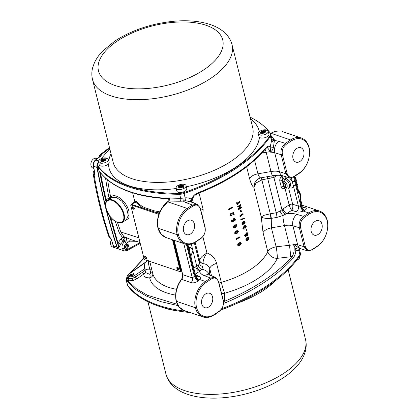 <?xml version="1.0" encoding="UTF-8"?>
<svg xmlns="http://www.w3.org/2000/svg" width="419" height="419" viewBox="0 0 419 419"><rect width="100%" height="100%" fill="white"/><g stroke="black" fill="none" stroke-linecap="round" stroke-linejoin="round"><path stroke-width="0.63" d="M110.716 217.1A12.853 6.735 -123.5 0 0 117.582 222.337A12.853 6.735 -123.5 0 0 123.479 214.308A12.853 6.735 -123.5 0 0 112.119 200.423A12.853 6.735 -123.5 0 0 106.829 201.544L106.222 202.251C104.923 205.949 106.049 210.469 109.605 215.811L110.684 217.173C112.941 219.875 115.293 221.667 117.749 222.541C119.577 223.159 121.133 223.076 122.427 222.295L126.297 219.839L128.293 215.45L126.658 208.343L122.039 201.319L116.11 197.255L111.307 197.689M122.123 248.42C121.699 245.665 122.542 243.418 124.653 241.674L123.008 241.119L120.761 244.031L118.823 247.587L109.548 215.921L106.588 210.584A630.349 444.575 108.7 0 0 117.095 247.001A5.138 3.624 108.7 0 0 119.001 249.132L124.134 250.871L122.123 248.42A1.713 0.817 -14 0 0 124.469 248.017C124.998 249.572 125.983 250.059 127.428 249.478L140.03 242.575M211.543 275.833L209.772 268.715C208.83 265.761 206.588 264.059 203.042 263.609A4.284 3.724 3.2 0 1 199.701 260.702L199.706 260.597C199.795 259.34 200.601 257.926 202.115 256.36L206.934 252.908C212.087 254.998 215.308 258.502 216.597 263.42L221.321 282.359A8.563 0.498 -105.8 0 0 224.594 293.274L224.657 301.235C239.207 295.117 252.285 288.22 263.891 280.536C275.393 272.921 284.763 264.939 292.012 256.601L277.294 258.35A68.496 32.708 166 0 1 258.282 278.3A68.496 32.708 166 0 1 224.594 293.274A8.563 7.228 -178.3 0 1 221.541 293.31M261.278 177.756A4.284 0.55 -100 0 1 262.043 179.819L256.061 182.956L253.846 187.288C252.353 186.445 250.934 183.548 249.583 178.604L246.634 166.793M260.89 177.824A4.284 0.655 77.3 0 1 261.844 179.861L270.307 213.805L264.117 215.272L261.236 216.927L253.846 187.288L254.852 182.532L258.167 178.871L260.948 177.813L272.69 175.75C277.158 175.079 280.536 175.105 282.825 175.839L289.34 177.818L285.884 173.696L281.154 154.711C280.39 150.07 281.804 146.289 285.391 143.371L290.582 139.936A20.128 14.194 -71.3 0 1 301.319 138.034A20.128 14.194 -71.3 0 1 309.054 147.263A20.128 14.194 -71.3 0 1 298.957 173.524L293.766 176.959L289.34 177.818M281.547 176.671A1.713 0.885 -123.2 0 0 283.019 178.515L285.02 179.253A5.138 2.692 56.5 0 1 289.026 183.496A5.138 2.692 56.5 0 1 288.859 187.89L290.021 187.115L290.671 183.978C289.812 181.322 288.303 179.5 286.135 178.515L284.684 178.007L283.511 178.195L283.019 178.515L282.176 180.788A1.713 0.817 -14 0 0 279.819 181.197C279.536 179.332 280.112 177.824 281.547 176.671L282.993 175.891M288.607 188.031L292.656 204.263L298.407 206.111L292.294 181.584A1.713 0.817 -14 0 0 294.641 181.165L300.763 205.739A4.284 2.378 -119.6 0 0 304.341 210.495L303.183 211.05A5.997 2.865 166 0 1 296.327 211.794L291.718 210.312L286.79 213.538L282.867 215.528L276.996 217.382L271.276 218.388L271.412 227.863L276.137 246.801A8.563 0.885 -97.4 0 1 277.294 258.35A8.563 7.044 -155.8 0 1 267.772 251.573L263.053 232.634L261.236 216.927C262.75 218.1 265.96 218.608 270.863 218.44A4.284 0.44 -97.3 0 0 270.307 213.805L270.512 213.774A4.284 0.55 -100 0 1 271.276 218.388L270.863 218.44M283.181 184.826L283.663 186.759A1.713 0.817 -14 0 0 281.311 187.167L279.819 181.197M288.859 187.89L286.303 188.183A1.713 1.231 -72.9 0 1 285.59 187.351L283.663 186.759L284.826 187.586M284.339 187.576L286.303 188.183M133.588 273.591L134.211 274.136L130.215 275.906L129.591 275.351L133.588 273.591M128.68 245.293L126.192 248.661L125.239 247.514L127.758 244.157L128.68 245.293M127.198 277.132L127.486 277.923L128.691 278.551L132.268 278.378L128.539 278.321L127.198 277.132C126.957 276.121 127.491 275.063 128.801 273.947L146.493 261.482M124.186 250.887L127.083 250.593A1.713 0.953 62.6 0 0 127.428 249.478M194.348 223.877A7.594 5.358 -71.3 0 1 192.588 231.958A7.594 5.358 -71.3 0 1 186.471 234.63A7.594 5.358 -71.3 0 1 183.559 231.026A7.594 5.358 -71.3 0 1 185.277 222.997A7.594 5.358 -71.3 0 1 191.347 220.242A7.594 5.358 -71.3 0 1 194.348 223.877M201.764 304.037A7.594 5.358 -71.3 0 1 203.482 296.008A7.594 5.358 -71.3 0 1 209.552 293.258A7.594 5.358 -71.3 0 1 212.553 296.893A7.594 5.358 -71.3 0 1 210.794 304.969A7.594 5.358 -71.3 0 1 204.676 307.646A7.594 5.358 -71.3 0 1 201.764 304.037M322.002 224.359A7.594 5.358 -71.3 0 1 320.247 232.435A7.594 5.358 -71.3 0 1 314.124 235.111A7.594 5.358 -71.3 0 1 311.212 231.503A7.594 5.358 -71.3 0 1 312.935 223.474A7.594 5.358 -71.3 0 1 319.006 220.724A7.594 5.358 -71.3 0 1 322.002 224.359M293.012 158.492A7.594 5.358 -71.3 0 1 294.73 150.463A7.594 5.358 -71.3 0 1 300.8 147.708A7.594 5.358 -71.3 0 1 303.796 151.343A7.594 5.358 -71.3 0 1 302.041 159.419A7.594 5.358 -71.3 0 1 295.919 162.095A7.594 5.358 -71.3 0 1 293.012 158.492M97.533 164.316A5.138 3.624 108.7 0 0 97.407 164.74A5.138 3.624 108.7 0 0 97.271 167.495A630.349 444.575 108.7 0 0 105.331 205.53L106.169 199.842L109.024 197.852L110.721 197.218C115.052 191.823 126.952 201.628 129.005 211.564L128.905 218.268L124.841 220.766M117.461 222.442L120.792 232.016L123.919 236.683L131.524 239.809L140.004 242.465M295.18 177.546L295.631 178.903L295.919 178.353A8.134 4.263 -123.5 0 0 295.039 176.97M149.73 261.367L152.767 273.539C153.071 275.744 152.034 277.184 149.662 277.86C145.178 277.834 143.319 276.488 144.084 273.832L137.092 278.735L132.75 280.646L127.963 280.809L136.222 288.633L147.42 295.269L177.347 304.314M169.47 199.538C168.092 199.145 167.506 198.821 167.715 198.569L169.197 197.988L168.841 200.958L167.364 201.843A0.859 0.471 55.1 0 1 167.673 201.817L162.074 208.306C158.131 214.779 156.826 221.436 158.152 228.271L177.132 234.708A20.128 14.194 -71.3 0 1 187.23 208.447L192.415 205.011L197.139 204.252L200.34 208.285L205.074 227.271C205.834 231.911 204.404 235.688 200.79 238.594L195.605 242.035A20.128 14.194 -71.3 0 1 184.863 243.937A20.128 14.194 -71.3 0 1 177.132 234.708L178.316 234.499A19.269 13.591 108.7 0 0 195.998 241.496L201.183 238.06C204.414 235.468 205.692 232.068 205.022 227.863L200.287 208.877C198.967 205.101 196.595 204.121 193.175 205.933L187.99 209.374A19.269 13.591 108.7 0 0 178.316 234.499M168.045 201.408C169.025 200.528 169.391 199.905 169.14 199.544L167.626 198.873L167.715 198.569L166.254 198.297C133.462 196.102 111.072 186.968 99.083 170.905L98.004 166.584A139.6 66.663 -14 0 0 179.667 194.275A6.84 3.268 -14 0 0 184.056 193.499A139.6 66.663 -14 0 0 270.412 136.275A6.84 3.268 -14 0 0 270.8 134.619A6.84 3.268 -14 0 0 270.794 134.583M190.855 256.313L192.881 250.557L192.604 249.446L190.786 247.54L188.702 247.681M97.412 164.719A4.709 3.321 -71.3 0 1 97.418 164.698A4.709 3.321 -71.3 0 1 97.538 164.295M135.526 201.214L135.945 200.884C137.966 203.54 140.863 205.781 144.639 207.609L154.04 210.799L159.875 211.825M169.135 267.945L158.157 264.227M143.953 258.298L130.466 272.774M296.799 184.035L296.966 185.737M110.621 217.094L117.954 242.936L121.117 238.804L122.641 237.783L119.085 232.445L115.262 221.321M199.056 193.075L203.126 209.39L202.749 217.943M239.521 208.206A60.378 28.832 -14 0 0 240.967 207.101L241.512 207.588A60.378 28.832 166 0 1 238.694 209.678L238.217 209.453L239.574 206.111M238.217 209.453L238.678 209.61L240.312 205.556A60.378 28.832 166 0 1 238.076 207.196L237.536 206.714A60.378 28.832 -14 0 0 240.349 204.624L240.831 204.854L239.233 208.908A60.378 28.832 -14 0 0 241.428 207.258M240.448 216.696L239.987 216.544L239.82 215.869A60.378 28.832 -14 0 0 242.632 213.779L243.177 214.261A60.378 28.832 166 0 1 240.658 216.141L240.799 216.702L240.448 216.696L240.276 216.026A60.378 28.832 -14 0 0 243.093 213.931M237.919 230.66L235.944 230.879L234.467 233.132L235.462 233.907L237.023 233.514L238.448 231.283L237.919 230.66L236.405 231.037L234.928 233.289L235.462 233.907M236.609 239.631L236.154 239.474L235.981 238.799A60.378 28.832 -14 0 0 239.333 236.892L239.872 237.374A60.378 28.832 166 0 1 236.876 239.092L237.018 239.652L236.609 239.631L236.442 238.956A60.378 28.832 -14 0 0 239.788 237.044M240.883 242.549L238.909 242.769L237.432 245.026L238.427 245.796L239.987 245.408L241.412 243.172L240.883 242.549L239.369 242.926L237.892 245.178L238.427 245.796M236.436 224.715L234.462 224.935L232.985 227.187L233.98 227.957L235.541 227.569L236.965 225.338L236.436 224.715L234.923 225.087L233.446 227.344L233.98 227.957M234.472 219.069L235.164 219.629L234.713 219.1L234.095 219.195L233.582 220.499L233.954 221.206L231.702 221.62L231.325 220.122A60.378 28.832 -14 0 0 231.681 219.928L232.136 220.085A60.378 28.832 -14 0 1 231.786 220.279L231.325 220.122M231.99 221.169L233.393 221.028L232.451 221.326L232.136 220.085M234.703 219.472L234.315 220.624L234.855 221.112L235.499 219.451L234.467 218.561L233.566 218.702L232.76 220.478L232.933 220.871M233.231 213.968L232.812 212.276L233.273 212.433L233.692 214.135L231.199 213.68L230.455 215.345L231.026 216.021L231.89 215.905L231.812 215.576L231.005 215.518M232.587 213.732L230.738 213.522L229.994 215.188L231.026 216.021M232.812 212.276A60.378 28.832 -14 0 0 233.147 212.077L233.603 212.234A60.378 28.832 -14 0 1 233.273 212.433M234.221 214.717L232.047 213.941L234.221 214.717L233.603 212.234M229.198 209.903L228.737 209.746L228.57 209.076A60.378 28.832 -14 0 0 231.922 207.164L232.461 207.646A60.378 28.832 166 0 1 229.465 209.364L229.607 209.924L229.198 209.903L229.031 209.228A60.378 28.832 -14 0 0 232.377 207.321M248.671 237.269L246.922 237.568L245.728 239.919L246.665 240.668L248.001 240.202L249.148 237.877L248.671 237.269L247.383 237.725L246.183 240.071L246.665 240.668M246.587 235.305L247.535 235.452L248.069 233.561L247.529 232.828L246.43 232.833L245.864 234.095L245.136 234.012L244.644 235.583L245.125 236.216L246.115 236.279L246.587 235.305L246.959 235.578L246.498 235.426M246.665 229.79L246.367 229.659L246.21 230.141L246.513 230.272M245.356 226.035L245.544 227.171L245.235 227.753L245.78 228.235L246.283 226.391L245.754 225.668L245.084 225.815L244.502 226.978L243.806 226.978L243.319 228.58L243.79 229.183L244.335 229.141L243.942 228.8M243.429 227.15L244.586 227.905A60.378 28.832 166 0 0 244.879 227.69L245.188 226.124L245.602 226.035M245.754 225.668L244.623 225.658L244.041 226.82L243.345 226.82L242.863 228.423L243.79 229.183M244.041 226.82L244.502 226.978M245.78 228.235L245.235 227.753M244.282 221.735L244.476 222.877L244.167 223.453L244.706 223.94L245.209 222.096L244.68 221.373L244.01 221.515L243.429 222.683L242.737 222.683L242.25 224.285L242.721 224.888L243.261 224.841L242.868 224.5M242.355 222.856L243.518 223.605A60.378 28.832 166 0 0 243.806 223.395L244.12 221.824L244.528 221.74M244.68 221.373L243.554 221.358L242.968 222.526L242.276 222.526L241.789 224.128L242.721 224.888M242.968 222.526L243.429 222.683M244.706 223.94L244.167 223.453M241.093 219.64L240.548 219.142L244.659 218.378L244.743 218.723L241.093 219.64L241.004 219.294L244.659 218.378M241.182 212.009L240.721 211.852L240.37 210.448A60.378 28.832 -14 0 0 240.658 210.233L241.119 210.385L241.47 211.794A60.378 28.832 166 0 1 241.182 212.009L240.831 210.605A60.378 28.832 -14 0 0 241.119 210.385M237.494 204.865L237.034 204.708L236.557 202.791A60.378 28.832 -14 0 0 236.855 202.581L237.316 202.738L237.515 203.529A60.378 28.832 -14 0 0 240.029 201.654L240.113 201.979A60.378 28.832 166 0 1 237.594 203.859L237.793 204.655A60.378 28.832 166 0 1 237.494 204.865L237.018 202.948A60.378 28.832 -14 0 0 237.316 202.738M237.411 203.121A60.378 28.832 -14 0 0 239.568 201.497L240.029 201.654M176.457 290.514L178.358 284.831M211.38 278.949L206.195 282.385A19.269 13.591 108.7 0 0 196.521 307.515A19.269 13.591 108.7 0 0 214.203 314.512L219.388 311.076C222.62 308.484 223.898 305.084 223.227 300.879L218.493 281.893C217.173 278.116 214.8 277.137 211.38 278.949L210.621 278.027L215.345 277.268L218.545 281.301L223.28 300.287C224.039 304.927 222.609 308.703 218.996 311.61L213.81 315.046A20.128 14.194 -71.3 0 1 203.068 316.953A20.128 14.194 -71.3 0 1 195.338 307.724A20.128 14.194 -71.3 0 1 205.436 281.463L210.621 278.027L204.441 275.692A21.411 10.224 166 0 1 199.486 271.397A4.284 2.268 56.1 0 1 195.673 266.788L198.323 265.295L199.538 263.598L199.701 260.702M312.38 249.42L317.565 245.984A19.237 13.57 108.7 0 0 324.149 238.757A19.237 13.57 108.7 0 0 327.527 228.79A19.237 13.57 108.7 0 0 327.223 220.897A19.237 13.57 108.7 0 0 309.568 213.91L304.383 217.346C301.167 219.928 299.894 223.317 300.559 227.507L305.294 246.487C306.608 250.248 308.971 251.227 312.38 249.42L311.951 249.97L307.52 250.824L304.068 246.707L299.334 227.721C298.574 223.076 299.988 219.299 303.576 216.382L308.766 212.941A20.128 14.194 -71.3 0 1 319.503 211.04A20.128 14.194 -71.3 0 1 327.239 220.268A20.128 14.194 -71.3 0 1 327.558 228.544L327.527 228.79M299.355 172.942A19.206 13.549 108.7 0 0 308.997 147.897A19.206 13.549 108.7 0 0 291.373 140.92L286.182 144.356C282.982 146.933 281.715 150.306 282.38 154.475L287.109 173.461C288.419 177.206 290.77 178.18 294.169 176.378L299.355 172.942L298.957 173.524M169.197 197.988L169.396 197.993A2.142 1.016 -86.9 0 1 168.936 200.931L167.673 201.817L187.23 208.447L187.99 209.374M324.149 238.757L324.023 238.966A20.128 14.194 -71.3 0 1 317.136 246.529L311.951 249.97M298.527 247.954A2.142 1.796 132.3 0 0 295.845 249.85L293.536 244.183L299.527 248.467L299.292 248.876A6.84 3.268 166 0 1 299.292 248.886L299.292 248.881A6.84 3.268 166 0 1 299.339 249.342A2.142 1.865 2.3 0 1 299.292 248.881L300.292 252.903A6.84 3.268 166 0 1 299.904 254.558A139.6 66.663 166 0 1 221.688 308.808A139.6 66.663 -14 0 0 299.904 254.558L298.82 250.206C297.841 250.871 296.846 250.751 295.845 249.85C295.657 253.291 294.824 255.93 293.342 257.764C278.153 274.958 255.511 289.964 225.417 302.78L223.51 303.366M299.339 249.342L298.82 250.206A2.142 1.88 54.3 0 1 299.47 248.509M178.091 305.629L160.964 301.68L146.404 296.086L134.777 288.984L126.423 280.552L127.496 284.868A139.6 66.663 -14 0 0 186.403 311.301A139.6 66.663 166 0 1 127.496 284.868A6.84 3.268 166 0 1 127.235 284.307L126.171 280.039M128.691 278.551A1.713 1.21 105 0 1 127.963 280.809L126.774 279.672A0.859 0.744 143.6 0 0 126.423 280.552L126.156 279.997M97.732 165.987A6.84 3.268 -14 0 0 97.742 166.018A6.84 3.268 -14 0 0 98.004 166.584M99.183 171.12L99.083 170.905A0.859 0.733 -35.2 0 0 99.183 171.12L99.183 171.12C111.313 187.335 133.781 196.532 166.589 198.706L166.589 198.706A0.859 0.429 -86.7 0 1 166.254 198.297M169.396 197.993A139.6 66.663 -14 0 0 180.668 198.287A6.84 3.268 -14 0 0 182.804 198.098L185.146 197.852C187.508 197.658 189.587 198.145 191.378 199.313C192.688 196.254 194.893 194.081 197.993 192.792C228.303 180.725 250.944 165.72 265.918 147.776C267.422 146.016 268.857 145.781 270.218 147.069L271.847 139.087A6.84 3.268 -14 0 0 271.805 138.631L270.8 134.619A6.851 3.273 166 0 1 270.412 136.275A139.6 66.663 166 0 1 184.061 193.499A6.851 3.273 166 0 1 179.667 194.275A139.6 66.663 166 0 1 98.009 166.584A6.851 3.273 166 0 1 97.742 166.024L98.816 170.329M278.347 131.063A0.859 0.581 88.3 0 1 278.499 131.032L278.645 131.053C276.09 131.089 273.555 131.838 271.041 133.31L270.548 133.619M296.327 211.794A4.284 2.98 -72.2 0 0 298.407 206.111A1.713 0.817 -14 0 0 300.365 205.897L300.763 205.739A24.407 17.216 -71.3 0 1 301.413 205.389L300.077 200.036L300.229 194.971L297.956 191.52A1.713 0.817 -14 0 0 298.464 190.718L300.229 194.971L300.35 198.627M158.152 228.271L158.178 227.679L158.152 228.271L161.022 234.064L165.845 237.489L184.863 243.937M174.173 240.312L182.742 274.681C183.077 276.357 182.71 277.933 181.642 279.415C176.698 286.214 174.938 293.504 176.357 301.287L195.338 307.724L196.521 307.515M176.357 301.287L176.383 300.69L176.357 301.287L179.248 307.106L184.051 310.505L203.068 316.953M206.195 282.385L205.436 281.463L199.811 279.557L198.999 280.306A4.284 2.095 52.7 0 1 195.008 275.828L195.291 275.534A1.713 0.817 -14 0 0 195.505 274.974L196.726 276.624A4.284 3.059 -70.3 0 0 199.077 276.241A5.997 2.865 166 0 1 199.811 279.557A4.284 3.001 43.7 0 1 195.291 275.534M198.999 280.306A20.128 14.194 108.7 0 0 198.491 280.704C195.951 282.568 193.52 283.218 191.205 282.657L181.642 279.415A0.859 0.283 38.3 0 0 181.354 279.426C182.48 277.86 182.867 276.215 182.522 274.487A0.859 0.409 -14 0 0 182.742 274.681L192.326 277.933L194.395 276.31A24.407 17.216 -71.3 0 1 195.008 275.828L187.178 244.429M302.916 206.934L304.603 207.51C306.781 208.159 306.87 209.06 304.87 210.202A20.128 14.194 108.7 0 0 304.341 210.495M98.57 162.305A5.138 3.624 108.7 0 0 97.742 163.756A5.138 3.624 108.7 0 0 97.695 163.866M158.88 214.339L131.178 204.949A0.859 0.45 -123.5 0 0 130.885 204.964L131.189 204.76A0.859 0.45 56.5 0 1 131.482 204.744L131.671 204.807M189.194 247.503L189.817 252.165M240.317 242.91L241.077 243.36L239.904 245.078L238.641 245.419L238.243 244.979L239.448 243.256L240.7 242.926M238.909 242.769L239.369 242.926M237.432 245.026L237.892 245.178M240.448 242.894L241.077 243.36M240.616 243.203L239.443 244.921L238.521 245.293M235.981 238.799L236.442 238.956M237.353 231.016L238.112 231.471L236.939 233.189L235.677 233.53L235.279 233.084L236.484 231.361L237.735 231.031M235.944 230.879L236.405 231.037M234.467 233.132L234.928 233.289M237.484 231.005L238.112 231.471M237.652 231.314L236.478 233.032L235.557 233.404M235.871 225.071L236.63 225.522L235.457 227.245L234.195 227.585L233.797 227.14L235.001 225.417L236.253 225.087M234.462 224.935L234.923 225.087M232.985 227.187L233.446 227.344M236.002 225.061L236.63 225.522M236.169 225.37L234.996 227.088L234.074 227.459M232.157 221.777L231.786 220.279M234.855 221.112L234.315 220.624M235.164 219.629L234.776 220.782M232.76 220.478L233.393 221.028M233.566 218.702L234.027 218.859L233.221 220.635M234.923 218.718L234.027 218.859M231.812 215.576L231.204 215.649L230.811 215.167L231.309 213.994L232.246 214.004M230.738 213.522L231.199 213.68M229.994 215.188L230.455 215.345M228.57 209.076L229.031 209.228M248.195 237.662L248.865 238.081L247.917 239.878L246.838 240.281L246.482 239.851L247.461 238.05L248.525 237.657M246.922 237.568L247.383 237.725M245.728 239.919L246.183 240.071M248.268 237.646L248.865 238.081M248.404 237.924L247.456 239.72L246.644 240.145M246.325 234.87L245.864 234.713L245.576 235.792L246.037 235.949L245.408 235.546L245.67 234.504L246.325 234.87L245.744 236.007M245.67 234.504L246.005 234.446M247.069 232.671L247.529 232.828L246.891 232.99L246.325 234.252L245.597 234.169L245.105 235.74L245.586 236.368M246.325 234.252L245.136 234.012M247.152 233.221L247.001 234.965L247.461 235.117L246.613 234.645L246.98 233.315L247.791 233.776L247.461 235.117L246.576 235.049M246.98 233.315L247.399 233.226L246.943 233.069M246.43 232.833L246.891 232.99M244.644 235.583L245.105 235.74M247.33 233.624L247.791 233.776M247.126 229.942L246.822 229.816L246.671 230.298L246.974 230.424L247.126 229.942L246.367 229.659M246.21 230.141L246.974 230.424M245.544 227.171L246.005 227.328L245.696 227.905M245.544 226.449L246 226.606L246.005 227.328M245.188 226.124L246 226.606M243.795 228.654L244.251 228.811L243.617 228.365L244.167 227.25M243.889 227.308L244.586 227.905M242.863 228.423L243.319 228.58M244.183 226.25L244.644 226.401M244.623 225.658L245.084 225.815M244.476 222.877L244.937 223.034L244.628 223.61M244.471 222.154L244.932 222.306L244.937 223.034M244.12 221.824L244.932 222.306M242.721 224.359L243.182 224.516L242.549 224.071L243.099 222.955M242.816 223.013L243.518 223.605M241.789 224.128L242.25 224.285M243.109 221.95L243.57 222.107M243.554 221.358L244.01 221.515M240.548 219.142L241.004 219.294M239.82 215.869L240.276 216.026M240.37 210.448L240.831 210.605M238.076 207.196L237.997 206.871A60.378 28.832 -14 0 0 240.81 204.776M237.536 206.714L237.997 206.871M236.557 202.791L237.018 202.948M298.297 190.373L300.229 194.971L300.591 199.229L302.136 205.441L303.445 207.436M152.003 270.491A2.572 1.226 166 0 0 149.965 269.789A6.851 3.273 166 0 1 144.534 267.924L145.718 272.685L149.892 274.361L150.73 272.842L149.965 269.789C148.75 265.546 148.206 262.467 148.342 260.555M132.75 280.646L132.268 278.378L135.541 276.985L142.57 272.182L144.979 269.705M285.423 187.911L283.679 188.838A1.713 1.1 76.8 0 1 284.365 187.586M285.533 176.661A1.713 1.168 -70.7 0 1 284.684 178.007M117.095 247.001L118.823 247.587L117.954 242.936L120.761 244.031M110.469 216.932A0.859 0.456 -120.6 0 0 110.49 217.173L109.584 215.89M122.458 237.473A1.283 0.869 130.7 0 1 123.919 236.683L124.375 237.458A1.283 0.629 -14.9 0 0 122.641 237.783L123.94 240.496L124.375 237.458M105.944 200.35A0.859 0.361 -135.7 0 1 106.536 201.303L106.861 201.015A13.282 6.961 56.5 0 1 107.751 200.151A13.282 6.961 56.5 0 1 112.329 199.858A13.282 6.961 56.5 0 1 122.877 210.815A13.282 6.961 56.5 0 1 122.427 222.295M110.265 216.628L106.358 209.605L105.604 203.828L106.536 201.303A0.429 0.367 57.2 0 0 106.557 201.769M106.222 202.251A0.429 0.346 24.5 0 1 106.112 201.937A0.859 0.686 24.2 0 0 105.902 201.324A630.349 444.575 -71.3 0 1 99.68 171.806M105.331 205.53L106.588 210.584M100.544 172.942A7.28 5.133 -71.3 0 1 100.497 172.921A629.919 444.271 108.7 0 0 106.169 199.842A0.859 0.44 -124.9 0 0 107.039 200.78M105.63 178.358A17.902 12.628 -71.3 0 0 105.735 179.212A266.274 187.801 -71.3 0 0 109.024 197.852A0.859 0.44 -124.9 0 0 109.768 198.758M107.678 180.118A264.991 186.895 108.7 0 0 110.721 197.218A0.859 0.707 -136.7 0 1 110.852 198.004M271.041 135.578A141.742 67.684 166 0 1 273.989 139.202A8.982 4.29 166 0 1 274.393 140.538L273.439 147.331C272.968 149.264 272.109 150.72 270.863 151.699L270.601 152.186L270.449 151.578L261.938 152.951M219.017 283.192A8.563 4.09 166 0 1 221.321 282.359A60.378 28.832 -14 0 0 267.772 251.573A8.563 4.09 166 0 1 270.15 249.08A8.563 4.09 166 0 1 276.137 246.801L293.688 244.79L293.536 244.183A12.848 6.133 166 0 1 297.642 244.754L304.068 246.707L305.294 246.487M300.077 200.036A1.713 0.817 -14 0 0 300.591 199.229M304.87 210.202A4.284 2.446 -117.4 0 1 301.413 205.389L301.78 205.399M289.623 187.382A1.713 1.215 106.2 0 1 289.911 187.932C291.949 188.393 293.054 187.539 293.237 185.366A1.713 0.817 -14 0 0 295.578 184.941M295.468 179.222L295.563 178.588M270.512 213.774L276.231 212.768L280.091 211.108L281.95 209.662A4.284 2.053 -127.4 0 0 285.774 214.078M274 175.545A4.284 2.367 -118.8 0 0 273.911 177.436L262.043 179.819M190.917 201.953L197.139 204.252M190.97 201.979L185.722 200.717L183.187 200.984A8.982 4.29 166 0 1 180.385 201.235A141.742 67.684 166 0 1 168.936 200.931L168.841 200.958M299.501 248.509L301.031 248.855A8.563 5.882 -73.1 0 1 297.642 244.754L292.907 225.773A12.848 6.133 -14 0 0 284.443 225.574L271.412 227.863A8.563 4.09 -14 0 0 265.431 230.141A8.563 4.09 -14 0 0 263.053 232.634M195.149 242.323L199.706 260.597A4.284 3.609 -178.3 0 0 203.042 263.389L202.885 266.5L201.649 269.354L199.486 271.397L195.312 274.199M254.548 160.22L257.942 173.833C258.973 176.818 260.042 178.122 261.142 177.745M280.091 211.108A4.284 0.979 -120.7 0 0 282.867 215.528A8.563 1.1 -100 0 0 284.443 225.574L289.314 245.094A8.563 0.885 -97.4 0 1 290.467 256.648M274.89 175.435A4.284 2.215 -123.2 0 0 275.021 176.771L273.911 177.436L281.95 209.662L283.029 208.898A4.284 2.215 -123.2 0 0 286.79 213.538A21.411 10.224 166 0 1 296.966 214.376L303.576 216.382L304.383 217.346M283.029 208.898L289.152 204.886C289.807 207.201 290.66 209.013 291.718 210.312C292.776 208.636 293.085 206.619 292.656 204.263A2.572 1.226 166 0 0 289.152 204.886L284.983 188.157A1.713 0.885 -123.2 0 1 284.925 187.759M300.365 205.897A4.284 1.304 -114 0 0 303.183 211.05L308.766 212.941L309.568 213.91M272.114 175.849A4.284 1.54 -106.4 0 0 271.858 178.091M209.322 274.995A8.563 7.442 -176.8 0 0 201.649 269.354A4.284 3.273 52.2 0 1 198.323 265.295M200.167 270.81A4.284 2.42 60.6 0 1 196.762 266.117L192.881 250.557M198.491 280.704A4.284 2.016 50.8 0 1 194.395 276.31L186.418 244.329M327.239 220.268L327.223 220.897M308.997 147.897L309.054 147.263M297.024 184.936L297.459 184.517L296.741 183.8M203.042 263.389C203.021 260.319 204.32 256.821 206.934 252.908L202.88 236.646M173.55 240.097L181.102 270.407L180.872 271.46L181.647 270.983M135.693 201.942L135.547 201.12L131.372 204.315L159.183 213.496M142.256 208.39A0.429 0.304 108.7 0 1 142.46 207.829L135.342 201.895L135.447 202.34M164.269 266.301L161.519 265.368M153.736 212.229A0.429 0.293 111.1 0 1 153.862 211.757A0.859 0.55 102.8 0 0 154.04 210.799M144.267 209.018A0.429 0.309 106.2 0 1 144.366 208.542A0.859 0.649 115.8 0 0 144.639 207.609M131.76 204.833A0.429 0.304 108.7 0 1 131.969 204.273L135.342 201.895A0.859 0.733 142.8 0 0 135.945 200.884M155.779 212.978A0.429 0.304 -71.3 0 1 155.988 212.417L159.393 212.957M136.295 241.307L125.621 241.03A2.142 1.487 107.6 0 0 126.664 239.202A2.142 1.487 107.6 0 0 126.166 237.395M124.469 248.017C124.186 246.178 124.752 244.686 126.166 243.523L129.434 241.334A2.142 1.498 109.6 0 1 131.524 239.809M109.589 215.853L110.684 217.173M106.829 201.544A0.429 0.356 -143.4 0 1 106.793 201.089L106.793 201.089A0.429 0.356 -143.4 0 1 106.861 201.015M223.343 300.559A8.563 7.223 -178.3 0 0 224.39 300.439M223.505 301.633L224.657 301.235A1.283 0.314 -112.8 0 1 225.417 302.78M293.342 257.764A1.283 0.953 -139.2 0 0 292.012 256.601C294.128 253.485 294.688 249.546 293.688 244.79A1.283 0.613 166 0 0 293.808 244.79A2.142 0.592 140.9 0 1 294.044 244.67M265.117 149.337A8.563 1.309 -102.6 0 1 266.107 152.018L270.973 171.544A12.848 6.133 166 0 1 279.436 171.743L285.884 173.696L287.109 173.461M282.38 154.475L281.154 154.711L274.702 152.757A12.848 6.133 -14 0 0 270.601 152.186L270.569 151.578A1.283 0.613 166 0 1 270.449 151.578L267.296 147.488L265.793 148.525A1.283 0.932 39.2 0 0 265.918 147.776M190.807 201.853A2.142 1.074 -56.7 0 1 191.378 199.313L191.567 202.147M270.863 151.699A2.142 1.241 16.1 0 0 270.569 151.578L270.218 147.069L273.439 147.331M127.486 277.923A1.713 1.493 144.3 0 1 126.774 279.672L127.208 277.169M157.926 228.072C156.591 221.284 157.884 214.69 161.797 208.301L162.074 208.306M270.496 133.488L270.768 133.315C275.802 130.765 275.513 131.582 276.613 131.199L278.499 131.032A0.859 0.581 88.3 0 1 278.645 131.053M182.804 198.098A2.142 0.288 -99.8 0 1 183.187 200.984A21.411 10.224 166 0 0 186.235 202.676A8.563 6.196 -69.3 0 1 191.08 201.963M184.056 193.499L185.146 197.852A2.142 0.608 -95.3 0 0 185.722 200.717M282.825 175.839A8.563 5.882 106.9 0 1 279.436 171.743L274.702 152.757A8.563 5.882 -73.1 0 1 278.761 141.36A21.411 10.224 166 0 0 274.393 140.538A2.142 1.865 2.3 0 1 271.847 139.087M274.194 142.088A2.142 1.341 20.9 0 1 271.496 140.622L270.192 135.4A6.851 3.273 -14 0 0 270.585 133.74A6.851 3.273 -14 0 0 270.318 133.174A139.6 66.663 -14 0 0 250.101 117.152M175.613 295.086A64.437 30.77 166 0 1 149.662 277.86A2.572 1.116 87.7 0 0 149.892 274.361M145.917 272.408L144.084 273.832A1.713 0.848 55 0 1 142.57 272.182M145.325 271.098A1.713 0.471 12.6 0 1 144.016 270.779M282.993 183.983L283.019 183.732C284.161 183.093 284.941 183.815 285.37 185.895L284.485 186.246L282.993 183.983L283.323 182.825M283.019 183.732L283.035 183.26C283.333 182.537 283.935 182.548 284.847 183.297L285.968 185.968L285.685 186.392L284.485 186.246M296.202 181.637A4.284 2.242 -123.5 0 0 296.254 181.474A4.284 2.242 -123.5 0 0 295.882 178.824M98.481 161.954A5.138 3.624 108.7 0 0 96.983 167.396L93.531 166.228A630.349 444.575 108.7 0 0 94.673 172.392L94.333 174.796L94.673 172.644M111.025 238.914L109.888 237.201L111.533 240.014A630.349 444.575 108.7 0 0 113.355 245.733L116.807 246.901A630.349 444.575 -71.3 0 1 96.983 167.396M116.807 246.901A5.138 3.624 108.7 0 0 118.713 249.033A5.138 3.624 108.7 0 0 118.855 249.075M94.579 172.398A3.425 2.414 -71.3 0 0 94.333 174.796L94.102 174.723C97.554 195.94 102.739 216.743 109.658 237.123A3.425 1.629 161.2 0 1 108.804 236.447A3.425 3.425 0 0 0 110.71 238.5M109.652 148.247L101.843 154.213L100.68 156.177A374.754 264.305 108.7 0 0 95.815 160.011L98.538 160.938M99.313 157.135A3.425 3.425 0 0 1 100.607 154.333A3.425 1.749 51.6 0 1 101.843 154.213A3.425 2.414 108.7 0 0 100.44 156.256M94.5 171.973A3.425 2.414 108.7 0 0 94.102 174.723A3.425 1.634 170.8 0 1 93.191 173.833C96.653 195.123 101.854 215.995 108.804 236.447M100.775 156.098L101.948 154.25A3.425 2.414 -71.3 0 0 100.607 156.13M109.883 149.169A139.6 66.663 -14 0 0 101.393 158.66M98.606 162.457A139.6 66.663 -14 0 0 97.91 163.489A6.851 3.273 -14 0 0 97.522 165.144A6.851 3.273 -14 0 0 97.789 165.709A139.6 66.663 -14 0 0 179.447 193.395A6.851 3.273 -14 0 0 183.841 192.625A139.6 66.663 -14 0 0 270.192 135.4M300.303 252.94L300.512 253.778A6.851 3.273 166 0 1 300.124 255.433A139.6 66.663 166 0 1 220.661 310.16M190.058 312.543A139.6 66.663 166 0 1 127.716 285.748A6.851 3.273 166 0 1 127.449 285.182L127.24 284.339M259.864 131.241A5.138 2.456 166 0 1 266.95 130.089A5.138 2.456 166 0 1 268.202 131.231A5.138 2.456 166 0 1 265.285 134.373A5.138 2.456 166 0 1 259.481 134.86A5.138 2.456 166 0 1 258.23 133.719A5.138 2.456 166 0 1 259.864 131.241M263.001 133.043L262.535 132.776A1.927 0.922 -14 0 0 262.21 132.954M264.326 132.425A1.927 0.922 -14 0 0 263.63 132.456L263.41 132.923M268.202 131.231L268.93 134.153A5.138 2.456 166 0 1 266.013 137.291A5.138 2.456 166 0 1 260.209 137.783A5.138 2.456 166 0 1 258.958 136.641L258.23 133.719M264.976 130.843A2.572 1.226 166 0 1 264.782 132.655A2.572 1.226 166 0 1 261.236 133.232A2.572 1.226 166 0 1 261.43 131.419A2.572 1.226 166 0 1 264.976 130.843A19.693 14.157 110.2 0 1 266.95 130.089M263.284 131.068A1.927 0.922 166 0 1 264.075 131.047L264.043 131.299A1.498 0.718 166 0 1 264.326 131.398L264.818 131.32A1.927 0.922 166 0 1 264.976 131.571A1.927 0.922 166 0 1 264.991 131.697L264.551 131.891A1.498 0.718 166 0 1 264.42 132.116L264.64 132.289A1.927 0.922 166 0 1 264.022 132.687L263.609 132.629A1.498 0.718 166 0 1 263.2 132.75L262.933 133.006A1.927 0.922 166 0 1 262.142 133.027L262.168 132.776A1.498 0.718 166 0 1 261.891 132.676L261.393 132.755A1.927 0.922 166 0 1 261.236 132.504A1.927 0.922 166 0 1 261.226 132.383L261.666 132.184A1.498 0.718 166 0 1 261.791 131.964L261.571 131.786A1.927 0.922 166 0 1 262.189 131.388L262.603 131.446A1.498 0.718 166 0 1 263.012 131.325L263.284 131.068L263.63 132.456M264.043 131.299L264.347 132.509M263.357 132.713L263.012 131.325M262.98 132.964L262.603 131.446M262.535 132.776L262.189 131.388M261.985 132.723L261.791 131.964M261.791 132.692L261.666 132.184M262.231 133.038L262.168 132.776M264.494 132.409L264.42 132.116M264.918 131.728L264.818 131.32M264.483 132.027L264.326 131.398M133.923 274.105C133.284 275.712 131.938 276.152 129.885 275.419L130.037 274.649L133.514 273.79L133.923 274.105M186.078 185.659L186.806 188.576A5.138 2.456 166 0 1 185.177 191.054A5.138 2.456 166 0 1 180.05 192.504A5.138 2.456 166 0 1 176.834 191.064L176.106 188.141A5.138 2.456 166 0 1 177.74 185.669A5.138 2.456 166 0 1 184.831 184.512A5.138 2.456 166 0 1 186.078 185.659A5.138 2.456 166 0 1 184.449 188.131A5.138 2.456 166 0 1 179.322 189.587A5.138 2.456 166 0 1 176.106 188.141M182.663 187.078A2.572 1.226 166 0 1 179.117 187.654A2.572 1.226 166 0 1 179.306 185.847A2.572 1.226 166 0 1 182.852 185.266A2.572 1.226 166 0 1 182.663 187.078A19.693 9.956 -122.6 0 1 184.449 188.131M182.857 186.193A1.927 0.922 166 0 1 182.6 186.638L182.108 186.717A1.498 0.718 166 0 1 181.799 186.916L181.767 187.167A1.927 0.922 166 0 1 180.956 187.408L180.73 187.23A1.498 0.718 166 0 1 180.332 187.241L179.892 187.434A1.927 0.922 166 0 1 179.337 187.23L179.61 186.974A1.498 0.718 166 0 1 179.531 186.827A1.498 0.718 166 0 1 179.521 186.785L179.107 186.733A1.927 0.922 166 0 1 179.369 186.287L179.861 186.204A1.498 0.718 166 0 1 180.17 186.005L180.196 185.753A1.927 0.922 166 0 1 181.013 185.517L181.233 185.69A1.498 0.718 166 0 1 181.631 185.68L182.071 185.486A1.927 0.922 166 0 1 182.626 185.69L182.359 185.947A1.498 0.718 166 0 1 182.438 186.099A1.498 0.718 166 0 1 182.443 186.136L182.857 186.193M182.569 186.644L182.443 186.136M182.532 186.649L182.359 185.947M182.37 186.675L182.071 185.486M181.925 186.848L181.631 185.68M181.616 187.23L181.233 185.69M181.631 187.293L181.013 185.517M181.359 186.9A1.927 0.922 -14 0 0 180.542 187.141L180.196 185.753M180.479 187.246L180.17 186.005M180.542 187.141L180.568 187.607M180.139 187.33L179.861 186.204M179.489 186.78L179.369 186.287M179.714 187.398L179.61 186.974M296.642 260.262A5.138 2.456 -14 0 0 299.585 257.109L299.428 256.465M108.421 159.325L109.15 162.247A5.138 2.456 166 0 1 107.515 164.719A5.138 2.456 166 0 1 100.424 165.877A5.138 2.456 166 0 1 99.177 164.73L98.449 161.813A5.138 2.456 166 0 1 101.361 158.675A5.138 2.456 166 0 1 107.17 158.183A5.138 2.456 166 0 1 108.421 159.325A5.138 2.456 166 0 1 106.787 161.802A5.138 2.456 166 0 1 99.696 162.954A5.138 2.456 166 0 1 98.449 161.813M101.456 161.325A2.572 1.226 166 0 1 101.649 159.513A2.572 1.226 166 0 1 105.195 158.937A2.572 1.226 166 0 1 105.001 160.744A2.572 1.226 166 0 1 101.456 161.325A19.693 14.157 -69.8 0 0 99.696 162.954M103.147 161.1A1.927 0.922 166 0 1 102.356 161.121L102.388 160.87A1.498 0.718 166 0 1 102.105 160.77L101.613 160.849A1.927 0.922 166 0 1 101.456 160.597A1.927 0.922 166 0 1 101.44 160.472L101.88 160.278A1.498 0.718 166 0 1 102.011 160.053L101.791 159.875A1.927 0.922 166 0 1 102.409 159.482L102.823 159.539A1.498 0.718 166 0 1 103.231 159.419L103.498 159.157A1.927 0.922 166 0 1 104.289 159.136L104.263 159.388A1.498 0.718 166 0 1 104.541 159.492L105.038 159.414A1.927 0.922 166 0 1 105.195 159.665A1.927 0.922 166 0 1 105.206 159.786L104.766 159.985A1.498 0.718 166 0 1 104.635 160.205L104.86 160.383A1.927 0.922 166 0 1 104.242 160.781L103.828 160.723A1.498 0.718 166 0 1 103.42 160.844L103.147 161.1M102.388 160.87L102.451 161.132M104.713 160.503L104.635 160.205M105.138 159.817L105.038 159.414M104.698 160.121L104.541 159.492M104.567 160.603L104.263 159.388M104.546 160.519A1.927 0.922 -14 0 0 103.844 160.545L103.498 159.157M103.577 160.802L103.231 159.419M103.844 160.545L103.629 161.016M103.2 161.053L102.823 159.539M103.221 161.137L102.755 160.87L102.409 159.482M102.755 160.87A1.927 0.922 -14 0 0 102.43 161.043M102.199 160.812L102.011 160.053M102.006 160.786L101.88 160.278M214.135 314.837A5.138 2.456 -14 0 0 217.121 312.857M96.847 159.189A5.138 3.624 108.7 0 0 94.935 160.472A5.138 3.624 108.7 0 0 93.647 167.364M97.292 158.728L96.312 158.398A5.138 3.624 108.7 0 0 92.636 159.691A5.138 3.624 108.7 0 0 91.442 166.767A5.138 3.624 108.7 0 0 93.013 168.129L93.835 168.407M112.826 244.35A5.138 3.624 108.7 0 0 112.978 245.319A5.138 3.624 108.7 0 0 114.974 247.765A5.138 3.624 108.7 0 0 115.115 247.807M111.391 239.82A5.138 3.624 108.7 0 0 110.674 244.539A5.138 3.624 108.7 0 0 112.674 246.985L114.974 247.765M126.517 244.581L128.465 246.691L127.428 248.231C125.166 248.315 124.862 247.1 126.517 244.581M132.624 206.708A1.456 0.765 -123.5 0 0 132.786 207.992A1.456 0.765 -123.5 0 0 133.865 209.029A1.456 0.765 -123.5 0 0 134.185 209.065M133.561 209.233A1.456 0.765 -123.5 0 0 134.054 209.201A1.456 0.765 -123.5 0 0 134.096 207.944A1.456 0.765 -123.5 0 0 132.943 206.75A1.456 0.765 -123.5 0 0 132.446 206.777A1.456 0.765 -123.5 0 0 132.409 208.039A1.456 0.765 -123.5 0 0 133.561 209.233M177.2 267.28A1.456 0.765 -123.5 0 0 177.368 268.558A1.456 0.765 -123.5 0 0 178.447 269.595A1.456 0.765 -123.5 0 0 178.766 269.637M178.138 269.799A1.456 0.765 -123.5 0 0 178.635 269.773A1.456 0.765 -123.5 0 0 178.672 268.511A1.456 0.765 -123.5 0 0 177.52 267.317A1.456 0.765 -123.5 0 0 177.028 267.343A1.456 0.765 -123.5 0 0 176.986 268.605A1.456 0.765 -123.5 0 0 178.138 269.799M145 256.36A1.456 0.765 -123.5 0 0 145.168 257.638A1.456 0.765 -123.5 0 0 146.241 258.68A1.456 0.765 -123.5 0 0 146.561 258.717M145.938 258.879A1.456 0.765 -123.5 0 0 146.435 258.853A1.456 0.765 -123.5 0 0 146.472 257.591A1.456 0.765 -123.5 0 0 145.32 256.397A1.456 0.765 -123.5 0 0 144.827 256.428A1.456 0.765 -123.5 0 0 144.785 257.685A1.456 0.765 -123.5 0 0 145.938 258.879M130.885 204.964A0.859 0.45 -123.5 0 0 130.786 205.483L144.073 258.785A0.859 0.45 -123.5 0 0 144.827 259.707L179.908 271.601A0.859 0.45 -123.5 0 0 180.196 271.585A0.859 0.45 -123.5 0 0 180.301 271.067L172.487 239.741M180.301 271.067L180.605 270.863L172.874 239.872M180.605 270.863A0.859 0.45 56.5 0 1 180.5 271.381L180.196 271.585M126.166 243.523A1.713 0.864 -123.8 0 0 124.653 241.674L125.621 241.03L123.94 240.496L123.008 241.119A2.142 1.079 56.2 0 1 121.117 238.804M193.342 202.817L192.342 198.816M209.421 275.032L209.772 268.715A8.563 4.09 166 0 1 212.386 265.295A8.563 4.09 166 0 1 216.597 263.42M272.69 175.75A8.563 1.1 80 0 1 270.973 171.544L257.942 173.833A8.563 4.09 -14 0 0 251.96 176.111A8.563 4.09 -14 0 0 249.583 178.604M300.486 198.548A8.134 4.263 -123.5 0 0 298.318 190.111M298.26 189.896A7.877 4.127 56.5 0 1 300.8 196.694M283.679 188.838C282.5 189.027 281.709 188.471 281.311 187.167M128.539 278.321A1.283 0.906 -71.3 0 1 129.162 276.629C130.869 277.038 132.624 276.718 134.426 275.671L144.738 268.752M145.744 262.294L129.251 273.916C127.821 275.089 127.79 275.995 129.162 276.629M129.251 273.916A1.283 0.676 -125.2 0 0 128.801 273.947M119.085 232.445A1.283 0.686 -20.4 0 1 120.792 232.016L138.836 237.767M98.187 167.804L97.271 167.495M193.782 268.06L195.673 266.788M289.911 187.932L289.131 187.707M150.73 272.842A2.572 1.226 166 0 1 152.767 273.539A60.378 28.832 -14 0 0 176.493 289.304M297.165 185.507A8.134 4.263 -123.5 0 0 297.459 184.517L297.176 185.544M283.511 178.195A1.713 0.885 -123.2 0 1 282.039 176.347L281.851 175.598M277.315 175.268L275.021 176.771M289.555 177.876L292.294 181.584L291.383 177.939M193.175 205.933L192.415 205.011L186.235 202.676M195.5 274.958L199.077 276.241M180.385 201.235A2.142 0.869 -90 0 0 180.668 198.287L179.447 193.395M278.761 141.36L285.391 143.371L286.182 144.356M291.373 140.92L290.582 139.936L271.041 133.31A0.859 0.429 57.8 0 0 270.768 133.315M297.956 191.52L294.243 176.645M293.614 177.059L294.641 181.165M276.996 217.382A4.284 0.55 -100 0 0 276.231 212.768L267.767 178.813A4.284 0.55 -100 0 0 267.003 176.75M300.559 227.507L299.334 227.721L292.907 225.773A8.563 5.882 -73.1 0 1 296.966 214.376M191.205 282.657A4.284 3.022 108.7 0 0 192.326 277.933L183.758 243.559M192.604 249.446L191.258 244.047M194.353 242.79L199.538 263.598A4.284 3.724 3.2 0 0 202.885 266.5M180.542 270.622L181.448 270.192M180.516 270.506L172.879 239.872M239.443 244.921L239.904 245.078M236.478 233.032L236.939 233.189M234.996 227.088L235.457 227.245M247.456 239.72L247.917 239.878M285.59 187.351A3.425 1.796 -123.5 0 0 287.104 185.193A3.425 1.796 -123.5 0 0 284.134 181.511L282.176 180.788L282.993 184.061M284.134 181.511A1.713 1.184 110.3 0 1 285.02 179.253L286.135 178.515A1.713 1.168 -70.7 0 0 286.999 177.106M296.778 183.936A1.969 0.943 166 0 1 296.903 184.014L297.207 183.878L296.741 183.794M297.307 184.004L297.532 184.412L297.307 184.004M294.986 176.75A7.877 4.127 56.5 0 1 295.971 178.279L295.94 178.782L296.013 178.269L294.96 176.656M144.534 267.924C144.136 264.698 145.005 262.378 147.142 260.958A6.421 3.598 54.4 0 1 147.692 260.676M134.426 275.671A1.283 0.644 56.2 0 1 135.541 276.985A1.713 0.843 54.9 0 0 137.092 278.735M284.522 187.633A1.713 0.885 -123.2 0 0 284.491 188.482M105.735 179.212A1.283 0.529 171.9 0 1 106.358 179.007M295.793 178.793L295.573 179.138L295.447 178.614M296.977 183.873L296.6 183.8M208.793 274.827L209.285 274.979A8.563 6.196 110.7 0 0 204.441 275.692M303.55 207.473A4.284 3.022 108.7 0 0 304.603 207.51M218.493 281.893L218.545 281.301M223.28 300.287L223.227 300.879M218.996 311.61L219.388 311.076M213.81 315.046L214.203 314.512M200.287 208.877L200.34 208.285M205.074 227.271L205.022 227.863M200.79 238.594L201.183 238.06M195.605 242.035L195.998 241.496M317.565 245.984L317.136 246.529M294.169 176.378L293.766 176.959M200.827 210.223A8.563 4.09 166 0 1 203.126 209.39M105.604 203.833C105.101 206.813 106.421 210.82 109.563 215.858L109.605 215.811M197.993 192.792A1.283 0.33 68.6 0 1 197.967 193.505L197.967 193.505C228.151 181.506 250.756 166.511 265.793 148.525M127.271 277.42A1.713 1.325 -147.7 0 1 126.889 277.65A0.859 0.66 -147.4 0 0 126.606 277.87L126.161 279.997M273.989 139.202A2.142 1.849 -35.7 0 1 271.805 138.642L271.795 138.626M110.7 238.484A3.425 2.414 108.7 0 1 109.658 237.123L109.888 237.201A3.425 2.414 -71.3 0 0 110.616 238.353M110.412 238.044L111.423 239.919L113.355 245.733A5.138 3.624 108.7 0 0 115.262 247.865L118.713 249.033M95.815 160.011A5.138 3.624 108.7 0 0 93.531 166.228L93.421 166.128C93.128 163.688 93.877 161.65 95.663 160.021L95.815 160.011M115.262 247.865L113.277 245.492M93.495 165.997L94.563 173.398M95.626 160.173L101.241 155.386M186.355 186.759A77.295 36.909 -14 0 0 235.949 167.04A77.295 36.909 -14 0 0 259.45 137.369M259.256 131.681A77.295 36.909 -14 0 0 250.541 118.902M92.515 79.51L113.14 162.237A71.9 34.332 -14 0 0 158.984 182.417A71.9 34.332 -14 0 0 231.178 161.21A71.9 34.332 -14 0 0 252.667 127.449L232.042 44.723C231.021 40.758 229.078 37.244 226.213 34.19L222.704 30.996C219.048 28.188 214.732 25.978 209.751 24.36C199.088 20.976 186.691 19.986 172.565 21.385C150.782 23.794 131.576 30.325 114.947 40.973L102.639 51.066C99.004 54.831 96.229 58.812 94.317 63.007L92.725 67.475C91.625 71.513 91.557 75.53 92.515 79.51A71.9 34.332 -14 0 0 138.359 99.691A71.9 34.332 -14 0 0 210.553 78.484A71.9 34.332 -14 0 0 232.042 44.723M117.624 40.826A64.018 30.571 -14 0 0 115.152 85.523A64.018 30.571 -14 0 0 203.587 69.973A64.018 30.571 -14 0 0 206.059 25.276A64.018 30.571 -14 0 0 117.624 40.826M111.014 153.689A77.295 36.909 -14 0 0 108.767 160.713M108.526 163.902A77.295 36.909 -14 0 0 176.195 188.503M97.789 165.709L98.009 166.584M183.841 192.625L184.061 193.499M178.154 310.971A71.9 34.332 166 0 1 164.08 307.907A71.9 34.332 166 0 1 162.923 307.499M275.142 280.955A71.9 34.332 166 0 1 237.311 303.209M305.519 339.411A71.9 34.332 166 0 1 265.552 382.971A71.9 34.332 166 0 1 184.706 390.634A71.9 34.332 166 0 1 165.992 374.198C167.008 378.142 168.936 381.641 171.78 384.684C175.886 388.984 181.218 392.221 187.77 394.389C196.574 397.301 206.724 398.521 218.231 398.05C227.004 397.678 235.897 396.379 244.916 394.148C258.01 390.864 269.721 386.109 280.054 379.876C286.083 376.21 291.195 372.203 295.395 367.856C299.03 364.09 301.806 360.11 303.717 355.914L305.31 351.447C306.409 347.409 306.478 343.397 305.519 339.411L288.152 269.752M300.124 255.433L299.904 254.558M127.496 284.868L127.716 285.748M261.236 133.232A19.693 14.157 110.2 0 0 259.481 134.86M179.306 185.847A19.693 9.956 -122.6 0 0 177.74 185.669M105.195 158.937A19.693 14.157 -69.8 0 1 107.17 158.183M131.482 204.744L131.178 204.949M300.491 198.606L300.591 194.563L298.239 189.797M106.761 201.115L111.318 197.679M134.887 201.838L132.661 192.897M302.057 205.127L319.503 211.04M282.327 131.592L301.319 138.034M246.058 234.069L245.597 233.917M246.801 230.466L246.341 230.309M246.995 229.78L246.534 229.622M244.308 226.868L243.848 226.71M243.235 222.568L242.774 222.416M147.582 260.639L147.142 260.958M187.901 244.471L195.505 274.974M294.856 176.237L298.464 190.718M301.031 248.855L307.52 250.824M209.285 274.979L215.345 277.268M161.472 265.347L164.29 266.306M180.097 271.512L180.888 271.454M131.032 204.865L131.372 204.315M140.234 243.376L127.083 250.593M191.577 202.152L191.881 200.067L193.578 196.789L195.773 194.699L197.967 193.505M143.906 258.114L129.822 273.23M127.172 276.996L126.606 277.87M184.051 310.505C180.217 309.091 177.577 305.959 176.132 301.093M176.132 301.088C174.697 293.358 176.436 286.14 181.354 279.426M173.985 240.244L182.522 274.487M165.851 237.489L163.038 236.028C161.813 235.033 159.822 233.849 157.932 228.083M161.797 208.301C164.154 204.682 166.013 202.529 167.364 201.843M167.804 198.931L166.589 198.706M127.455 277.205L127.297 277.525M100.607 154.333L109.49 147.582M94.27 170.743A3.425 3.425 0 0 0 93.191 173.833M270.8 134.619L270.585 133.74M97.522 165.144L97.742 166.024M147.933 301.769L165.992 374.198"/></g></svg>
